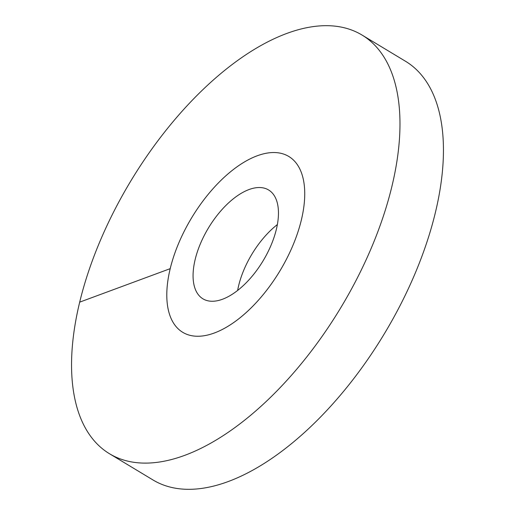 <?xml version="1.0" encoding="UTF-8"?>
<svg xmlns="http://www.w3.org/2000/svg" width="515" height="515" viewBox="0 0 515 515"><rect width="100%" height="100%" fill="white"/><g stroke="black" fill="none" stroke-linecap="round" stroke-linejoin="round"><path stroke-width="0.77" d="M257.204 155.788A102.678 51.5 -58.9 0 0 178.705 243.177A102.678 51.5 -58.9 0 0 182.741 332.323A102.678 51.5 -58.9 0 0 214.33 332.999A102.678 51.5 121.1 0 0 292.823 245.61A102.678 51.5 121.1 0 0 288.786 156.463A102.678 51.5 121.1 0 1 301.32 220.137A102.678 51.5 -58.9 0 1 248.719 310.21A102.678 51.5 -58.9 0 1 182.741 332.323A102.678 51.5 -58.9 0 1 170.214 268.65A102.678 51.5 121.1 0 1 222.815 178.583A102.678 51.5 121.1 0 1 288.786 156.463A102.678 51.5 121.1 0 0 257.204 155.788M249.035 189.546A63.564 31.885 121.1 0 1 268.592 189.964A63.564 31.885 121.1 0 1 271.09 245.146A63.564 31.885 121.1 0 1 222.493 299.247A63.564 31.885 -58.9 0 1 202.942 298.829A63.564 31.885 -58.9 0 1 200.444 243.64A63.564 31.885 -58.9 0 1 249.035 189.546M277.366 224.553A63.564 31.885 -58.9 0 0 237.634 290.447M79.69 302.144A244.477 122.628 -58.9 0 0 109.521 453.754A244.477 122.628 -58.9 0 0 266.603 401.095A244.477 122.628 -58.9 0 0 391.844 186.642A244.477 122.628 121.1 0 0 362.006 35.033A244.477 122.628 121.1 0 0 204.931 87.698A244.477 122.628 121.1 0 0 79.69 302.144L170.214 268.65M109.521 453.754L152.994 479.967A244.477 122.628 -58.9 0 0 310.069 427.302A244.477 122.628 -58.9 0 0 435.31 212.856A244.477 122.628 121.1 0 0 405.479 61.246L362.006 35.033"/></g></svg>
